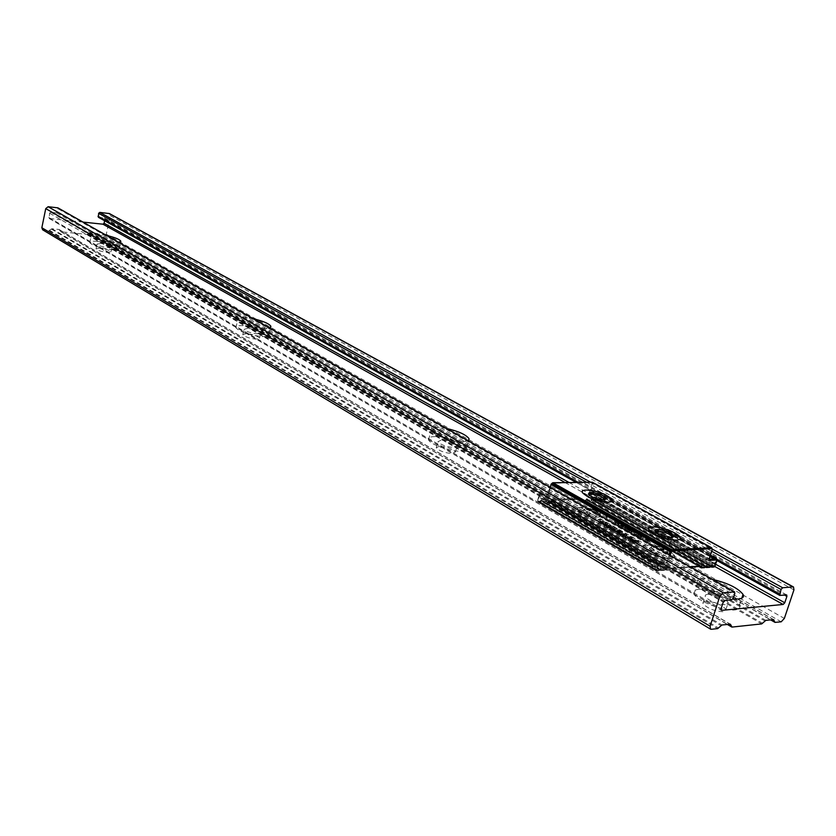 <?xml version="1.0" encoding="UTF-8"?>
<svg xmlns="http://www.w3.org/2000/svg" width="836" height="836" viewBox="0 0 836 836"><rect width="100%" height="100%" fill="white"/><g stroke="black" fill="none" stroke-linecap="round" stroke-linejoin="round"><path stroke-width="0.63" stroke-dasharray="4.18 3.13" d="M647.033 545.072C643.783 545.302 642.539 546.295 643.302 548.071C644.922 552.45 662.749 559.294 670.671 558.542C673.847 558.281 675.049 557.278 674.265 555.532C672.489 551.102 654.975 544.414 647.033 545.072M581.156 507.567C577.812 507.713 576.474 508.633 577.153 510.305C582.514 515.749 591.094 518.957 602.892 519.95C606.173 519.773 607.469 518.853 606.769 517.202C601.387 511.778 592.849 508.57 581.156 507.567M609.831 529.94L614.773 529.188L607.563 527.495L610.917 526.993L609.789 526.346L604.836 527.077L612.098 528.78L608.692 529.293L609.831 529.94L610.29 528.415L615.233 527.673L614.773 529.188M617.334 534.235L622.266 533.472L621.169 532.845L617.125 531.508L616.508 531.936L617.052 532.48L612.997 531.759L618.337 533.243L616.184 533.587L617.334 534.235L617.794 532.71L622.736 531.947L622.266 533.472M628.609 540.704L633.531 539.899L630.083 537.935L629.247 538.05L631.556 539.366L627.251 538.353L629.592 539.69L628.264 539.899L625.056 538.677L628.609 540.704L629.08 539.168L634.001 538.363L633.531 539.899M621.012 524.036L617.752 522.709L621.148 525.008L620.354 525.604L613.708 523.127L615.474 524.548L621.451 526.241L622.59 525.363L621.012 524.036L621.472 522.542L618.201 521.215L617.752 522.709M625.537 530.17L630.386 529.428L627.334 527.704L626.519 527.819L628.442 528.906L627.334 529.083L624.565 528.091L626.519 529.198L624.408 529.533L625.537 530.17L626.007 528.665L630.846 527.924L630.386 529.428M636.76 532.94L633.448 531.591L636.928 533.943L636.144 534.559L629.414 532.041L631.222 533.483L637.262 535.207L638.38 534.308L636.76 532.94L637.231 531.435L633.907 530.087L633.448 531.591M646.186 541.895L651.014 541.091L645.935 539.168L645.308 539.628L647.074 540.892L645.026 541.237L646.186 541.895L646.667 540.37L651.495 539.575L651.014 541.091M641.578 539.272L643.866 537.046L635.517 535.834L638.296 536.639L641.578 539.272L642.048 537.747L644.337 535.531L643.866 537.046M627.805 531.456L632.643 530.703L631.504 530.055L626.666 530.808L627.805 531.456L628.264 529.94L633.113 529.198L632.643 530.703M621.2 527.715L626.049 526.973L624.92 526.335L620.072 527.067L621.2 527.715L621.66 526.199L626.509 525.478L626.049 526.973M633.636 543.588L638.568 542.773L633.803 541.007L630.961 541.049L630.365 541.509L633.636 543.588L634.116 542.052L639.038 541.237L638.568 542.773M624.252 538.206L626.655 535.98L618.222 534.747L623.499 536.984L622.966 537.475L624.252 538.206L624.722 536.67L627.125 534.444L626.655 535.98M612.234 531.32L617.177 530.567L616.038 529.909L611.095 530.672L612.234 531.32L612.694 529.794L617.637 529.042L617.177 530.567M605.912 524.036L602.004 522.552L605.891 524.872L605.003 525.52L601.178 524.475L600.436 523.326L603.226 524.329L600.049 522.51L598.785 523.357L603.55 525.834L606.131 526.157L607.323 525.238L605.912 524.036L606.372 522.531L602.463 521.037L602.004 522.552M715.355 565.408L716.159 558.814L601.711 495.393L600.06 499.437L596.183 498.747L597.876 493.073L595.755 498.674L596.371 499.332L595.755 498.674L595.18 499.792L592.943 499.562L592.881 500.106L710.799 566.181M655.34 568.532L656.584 569.285L656.082 569.525L652.153 568.104L538.165 501.788L537.684 500.189L539.324 496.783L653.522 562.785L652.488 567.738L655.34 568.532L652.247 568.146M657.044 570.236L537.705 501.485L655.978 570.288L657.065 569.347L658.496 562.544L658.841 563.673L656.939 570.56L659.426 570.382L661.057 568.72L660.346 569.055L542.156 500.524L542.198 501.37L660.492 569.985L542.282 501.077L541.738 499.635L541.791 500.492L660.346 569.055L541.791 500.492L541.164 501.098L659.364 570.058L541.164 501.098L537.715 501.213L539.335 494.755L540.119 494.337L539.147 494.839L537.684 500.189M670.19 555.376L668.236 561.573L666.679 563.161L658.841 563.673L655.894 562.921L655.623 562.116L540.098 495.006L656.082 561.876L658.496 562.544L666.302 562.043L547.862 494.18L540.119 494.337L539.419 495.121L539.439 494.442L547.726 494.128L539.147 494.839L539.126 495.518L539.659 495.225L537.882 501.203L651.892 567.498L653.198 563.339L539.021 497.295L539.419 495.121L537.663 500.983L538.123 501.757M550.391 487.378L548.615 493.449L551.196 484.284L552.314 483.198L592.525 482.414L711.603 547.799L712.011 548.876L592.975 483.448L592.505 482.362M591.773 482.215L591.93 483.657L592.975 483.448L711.99 549.398L709.032 558.605L590.394 492.592L592.975 483.95L591.93 483.657L589.349 492.299L590.54 493.25L709.2 559.263M716.86 560.507L716.64 558.845L716.964 560.559M589.349 492.299L589.955 493.679L600.467 493.919L716.692 558.26L717.194 559.827L715.95 560.005M659.531 570.068L658.872 570.779L656.082 570.863L656.939 570.56L655.978 570.288L656.082 570.863L537.841 502.039L540.453 502.008L658.716 570.727L656.229 570.894L537.538 501.339L537.841 502.039L537.987 500.816L655.602 569.18L537.809 500.921M597.51 498.737L597.353 499.5L599.987 500.241L714.237 563.976L714.55 564.937L715.417 564.509M595.263 499.5L714.561 566.296L596.047 500.032L596.371 499.332L715.292 565.449M715.386 565.397L715.146 563.579L714.278 564.018M651.495 539.575L648.82 538.154L648.339 539.68M648.82 538.154L646.406 537.642L645.935 539.168M646.406 537.642L645.779 538.102L647.545 539.366L647.074 540.892M647.545 539.366L645.496 539.701L645.026 541.237M645.496 539.701L646.667 540.37M647.513 538.29L649.52 539.042L648.349 539.241L647.513 538.29L647.043 539.816L649.049 540.568L647.879 540.767L647.043 539.816M649.52 539.042L649.049 540.568M648.349 539.241L647.879 540.767M644.337 535.531L643.333 534.967L642.863 536.482M643.333 534.967L635.987 534.319L635.517 535.834M635.987 534.319L637.157 534.977L636.687 536.503M637.157 534.977L638.767 535.124L638.296 536.639M638.767 535.124L641.254 536.534L640.784 538.06M641.254 536.534L640.282 538.541M640.752 537.015L642.048 537.747M641.64 536.158L639.989 535.228L642.382 535.448L641.17 537.684L639.519 536.754L641.912 536.963L641.17 537.684M639.989 535.228L639.519 536.754M642.382 535.448L641.912 536.963M633.907 530.087L633.604 532.124M634.075 530.609L636.28 531.477L635.809 532.992M636.28 531.477L637.398 532.428L636.144 534.559M636.614 533.044L632.601 531.905L632.141 533.42M632.601 531.905L631.295 530.891L630.835 532.407M631.295 530.891L629.874 530.526L629.414 532.041M629.874 530.526L631.682 531.968L631.222 533.483M631.682 531.968L637.732 533.681L637.262 535.207M637.732 533.681L638.85 532.793L637.231 531.435M633.113 529.198L631.974 528.551L631.504 530.055M631.974 528.551L627.125 529.293L626.666 530.808M627.125 529.293L628.264 529.94M630.846 527.924L627.794 526.199L627.334 527.704M627.794 526.199L626.979 526.314L626.519 527.819M626.979 526.314L628.912 527.401L628.442 528.906M628.912 527.401L627.794 527.568L627.334 529.083M627.794 527.568L625.84 526.471L625.38 527.976M625.84 526.471L625.025 526.586L624.565 528.091M625.025 526.586L626.979 527.694L626.519 529.198M626.979 527.694L624.868 528.018L624.408 529.533M624.868 528.018L626.007 528.665M626.509 525.478L625.38 524.83L624.92 526.335M625.38 524.83L620.531 525.562L620.072 527.067M620.531 525.562L621.66 526.199M618.201 521.215L617.898 523.221M618.358 521.727L620.521 522.584L620.072 524.078M620.521 522.584L621.608 523.503L620.354 525.604M620.814 524.099L616.843 522.981L616.383 524.485M616.843 522.981L615.578 521.998L615.118 523.493M615.578 521.998L614.167 521.622L613.708 523.127M614.167 521.622L615.923 523.043L615.474 524.548M615.923 523.043L621.911 524.736L621.451 526.241M621.911 524.736L623.05 523.858L621.472 522.542M639.038 541.237L634.273 539.471L633.803 541.007M634.273 539.471L633.26 541.467M633.73 539.92L631.441 539.513L630.961 541.049M631.441 539.513L630.846 539.972L634.116 542.052M632.685 540.16L635.099 541.028L633.772 541.247L632.685 540.16L632.215 541.707L634.618 542.564L633.291 542.783L632.215 541.707M635.381 540.129L637.053 540.704L635.924 540.892L635.381 540.129L634.911 541.676L636.583 542.24L635.444 542.428L634.911 541.676M637.053 540.704L636.583 542.24M635.924 540.892L635.444 542.428M635.099 541.028L634.618 542.564M633.772 541.247L633.291 542.783M632.998 540.819L632.528 542.355M634.001 538.363L630.553 536.398L630.083 537.935M630.553 536.398L629.717 536.524L629.247 538.05M629.717 536.524L632.026 537.841L631.556 539.366M632.026 537.841L630.887 538.018L630.417 539.554M630.887 538.018L628.557 536.691L628.087 538.227M628.557 536.691L627.731 536.817L627.251 538.353M627.731 536.817L630.072 538.154L629.592 539.69M630.072 538.154L628.735 538.363L628.264 539.899M628.735 538.363L626.373 537.015L625.903 538.551M626.373 537.015L625.537 537.14L625.056 538.677M625.537 537.14L629.08 539.168M627.125 534.444L626.122 533.88L625.652 535.406M626.122 533.88L618.692 533.222L618.222 534.747M618.692 533.222L619.863 533.89L619.392 535.427M619.863 533.89L621.482 534.037L621.012 535.562M621.482 534.037L623.969 535.448L623.499 536.984M623.969 535.448L622.966 537.475M623.437 535.939L624.722 536.67M624.367 535.082L622.726 534.141L625.15 534.361L623.896 536.607L622.256 535.677L624.68 535.886L623.896 536.607M622.726 534.141L622.256 535.677M625.15 534.361L624.68 535.886M622.736 531.947L620.04 530.515L619.58 532.03M620.04 530.515L617.595 529.982L617.125 531.508M617.595 529.982L617.052 532.48M617.511 530.954L613.467 530.233L612.997 531.759M613.467 530.233L614.732 530.954L614.261 532.48M614.732 530.954L618.703 531.665L618.232 533.19M618.703 531.665L618.337 533.243M618.807 531.717L616.654 532.051L616.184 533.587M616.654 532.051L617.794 532.71M618.724 530.63L620.772 531.414L618.462 530.797L618.264 532.145L620.302 532.94L619.162 533.117L618.264 532.145M620.772 531.414L620.302 532.94M619.633 531.591L619.162 533.117M617.637 529.042L616.498 528.394L616.038 529.909M616.498 528.394L611.555 529.146L611.095 530.672M611.555 529.146L612.694 529.794M615.233 527.673L614.178 527.067L613.718 528.592M614.178 527.067L608.023 525.969L607.563 527.495M608.023 525.969L611.377 525.478L610.917 526.993M611.377 525.478L610.249 524.83L609.789 526.346M610.249 524.83L605.295 525.562L604.836 527.077M605.295 525.562L606.34 526.157L605.881 527.683M606.34 526.157L612.558 527.255L612.098 528.78M612.558 527.255L609.162 527.767L608.692 529.293M609.162 527.767L610.29 528.415M602.463 521.037L602.411 523.127M602.871 521.622L605.421 522.584L604.971 524.088M605.421 522.584L606.351 523.357L605.922 525.144M606.382 523.629L605.003 525.52M605.463 524.005L601.638 522.96L601.178 524.475M601.638 522.96L600.896 521.81L600.436 523.326M600.896 521.81L602.85 522.928L602.39 524.444M602.85 522.928L603.676 522.813L603.226 524.329M603.676 522.813L600.509 520.995L600.049 522.51M600.509 520.995L599.245 521.842L600.635 522.981L600.175 524.496M600.635 522.981L604.01 524.308L603.55 525.834M604.01 524.308L606.591 524.642L606.131 526.157M606.591 524.642L607.782 523.723L606.372 522.531M664.16 550.548C656.344 547.256 651.38 546.556 649.279 548.479L653.512 552.356C663.962 556.368 668.695 556.557 667.703 552.909L664.16 550.548M654.64 550.987L650.983 547.653C652.791 546.002 657.075 546.598 663.826 549.44L667.41 552.188C666.773 554.561 662.52 554.163 654.64 550.987M655.811 532.145L656.448 533.41L659.5 535.416C665.926 538.133 670.211 538.823 672.343 537.464M667.525 549.983L674.359 555.219C677.39 560.141 660.848 558.626 650.074 552.93L643.396 547.758C640.522 542.867 656.814 544.403 667.525 549.983M597.406 512.719C589.882 509.584 585.043 508.915 582.891 510.691L586.632 514.13C596.59 517.902 601.23 518.132 600.541 514.809L597.406 512.719M587.739 512.823L584.51 509.876C586.36 508.34 590.529 508.925 597.029 511.622L600.196 514.046C599.422 516.23 595.274 515.822 587.739 512.823M588.983 494.891L592.233 497.807C598.555 500.43 602.735 501.067 604.783 499.729M600.802 512.269L606.863 516.899C609.632 521.465 593.267 519.898 583.152 514.579L577.237 510.002C574.614 505.456 590.749 507.044 600.802 512.269M446.633 428.481L437.51 427.353C432.525 427.342 430.383 428.366 431.083 430.435C432.411 434.814 452.245 441.962 462.851 441.816L468.39 440.833M434.992 436.611C430.007 436.622 427.865 437.688 428.555 439.778C429.85 444.24 449.643 451.419 460.26 451.221C465.13 451.147 467.199 450.081 466.467 448.023C464.983 443.508 445.598 436.507 434.992 436.611M441.126 440.154L437.886 441.774C440.896 444.888 446.246 446.821 453.948 447.573L457.125 445.954C454.126 442.85 448.786 440.917 441.126 440.154M439.496 446.152L436.246 447.793C439.234 450.938 444.585 452.882 452.286 453.614L455.474 451.962C452.475 448.838 447.145 446.894 439.496 446.152M712.481 579.379L702.48 578.512C698.008 578.92 696.367 580.445 697.537 583.089C699.857 588.774 719.859 597.771 732.932 598.9M699.032 589.255C694.559 589.693 692.908 591.251 694.058 593.936C696.597 600.823 723.537 611.471 734.802 609.935C739.118 609.434 740.686 607.866 739.484 605.233C736.62 598.231 710.349 587.917 699.032 589.255M707.705 594.26L705.385 595.033L705.218 596.643C709.9 601.481 716.776 604.188 725.857 604.762L728.26 602.369C723.568 597.552 716.713 594.845 707.705 594.26M705.459 601.22L703.139 602.004L702.961 603.634C707.622 608.514 714.487 611.231 723.568 611.785L725.982 609.36C721.311 604.501 714.466 601.784 705.459 601.22M247.675 328.318L244.039 329.374C246.139 331.526 250.528 333.021 257.206 333.836L260.79 332.77C258.69 330.617 254.311 329.133 247.675 328.318M246.411 333.585L242.774 334.672C244.875 336.845 249.253 338.329 255.931 339.134L259.526 338.047C257.425 335.873 253.057 334.39 246.411 333.585M253.35 318.767L245.032 317.544C239.838 317.262 237.434 317.931 237.832 319.54C241.991 323.741 250.675 326.657 263.873 328.297L269.547 327.963M243.098 325.674C237.905 325.413 235.501 326.103 235.888 327.754C240.026 332.007 248.689 334.933 261.887 336.532C266.998 336.762 269.338 336.062 268.91 334.442C264.761 330.21 256.161 327.284 243.098 325.674M100.874 243.454L97.049 244.112C98.627 245.69 102.358 246.892 108.241 247.717L112.024 247.048C110.446 245.481 106.736 244.279 100.874 243.454M99.871 248.146L96.056 248.825C97.624 250.413 101.344 251.626 107.227 252.43L111.01 251.751C109.443 250.163 105.733 248.961 99.871 248.146M106.486 235.407L98.878 234.164C93.653 233.704 91.134 234.111 91.312 235.397C94.426 238.459 101.793 240.81 113.424 242.471L119.005 242.513M97.331 241.405C92.117 240.967 89.598 241.395 89.766 242.701C92.869 245.815 100.226 248.177 111.846 249.797C117.009 250.225 119.485 249.786 119.266 248.491C116.162 245.397 108.858 243.036 97.331 241.405M42.678 229.837L48.791 230.59L51.957 228.761L58.865 229.451L61.143 231.823L86.892 234.393L89.974 232.586L96.652 233.254L98.533 235.491L103.998 236.097L106.287 234.226L110.247 215.678L109.401 213.567M83.046 222.104L49.146 218.478L49.585 213.17L50.777 212.219L56.587 212.846L57.778 211.895L57.945 207.861M98.408 217.297L104.552 218.071L104.625 220.746M690.682 567.007L671.099 568.334L552.7 500.231L582.295 499.5L700.996 566.38L582.431 499.531L582.462 500.367L699.607 566.474M705.344 566.829L587.833 500.816L591.219 500.722L709.712 567.236L710.328 566.589L591.909 499.844L710.485 566.693M706.828 567.435L706.075 567.341M698.875 566.515L582.713 500.942L585.921 500.858L704.382 567.602L705.009 566.954L586.6 499.98L705.166 567.059M701.697 567.78L700.944 567.686M690.233 566.756L671.81 567.989L670.42 569.64L667.076 569.859L666.449 568.355L665.059 570.006L661.464 570.246L661.057 568.72M582.535 499.813L582.023 498.674L582.441 500.106L585.649 500.032L586.935 498.549L587.562 499.98L590.958 499.897L592.233 498.423L592.943 499.562M582.023 498.674L552.429 499.385L552.084 500.837L670.347 569.306L552 501.13L551.196 500.586L552.429 499.385M551.196 500.586L547.779 500.973L547.099 499.51L545.772 501.015L542.209 501.109L541.738 499.635M540.275 500.858L541.519 499.646M548.615 493.135L547.12 494.588M710.663 566.474L593.132 500.68L595.451 500.618L713.944 566.944L714.717 566.411M712.136 567.069L711.384 566.975M546.044 501.872L664.338 570.34L660.743 570.591L542.47 501.955L546.044 501.872L545.772 501.015L546.754 500.963L664.986 569.671L546.66 501.266L546.044 501.872M700.192 566.432L582.368 499.928L582.587 500.91L582.441 500.106L582.587 500.91L698.802 566.526M714.163 559.002L716.64 558.845L716.692 558.26L715.135 563.558L600.582 499.646L601.711 495.873L716.138 559.326L714.237 563.976M589.955 493.679L597.876 493.073L600.332 493.752L601.711 495.393L601.188 495.675L599.945 494.201L600.332 493.752L716.557 558.103L716.431 559.577L716.954 559.033L716.4 558.072L600.175 493.721L590.55 493.23L709.304 559.315M550.161 487.242L547.726 494.128L548.615 493.449L667.076 561.249L669.113 554.77M548.05 501.819L551.373 501.736L669.709 569.974L666.355 570.204L548.05 501.819L547.779 500.973L548.05 501.819M653.522 562.785L656.082 561.876L655.894 562.921L653.794 563.579L653.522 562.785M668.236 561.573L667.076 561.249L666.302 562.043L666.679 563.161M712.011 548.876L712.23 549.576M709.147 559.284L709.221 558.73M545.866 500.722L547.59 500.356L665.958 568.679L547.371 500.356L547.099 499.51M547.329 499.5L547.779 501.234L666.208 569.285L547.873 500.67M710.976 565.92L592.964 499.823L711.269 565.617L592.505 499.259L592.442 498.423M705.668 566.275L587.666 499.949L705.48 566.536M585.733 499.74L587.415 499.374L705.95 565.972L587.206 499.385L586.935 498.549M652.153 568.104L538.165 501.788M652.007 568.083L651.892 567.498L652.488 567.738L652.007 568.083M599.987 500.241L600.582 499.646L599.903 500.2M595.18 499.792L596.047 500.032L595.451 500.618L595.18 499.792M540.453 502.008L540.192 501.161L541.08 501.401L540.453 502.008M711.206 565.69L592.849 499.28L592.996 500.649L710.621 566.599M661.558 569.933L660.492 569.086L659.468 569.734L660.837 568.731M592.233 498.423L592.505 499.259L591.042 499.604M665.153 569.682L664.495 570.403L660.597 570.56L661.464 570.246L660.492 569.985L660.597 570.56L542.324 501.924L542.292 500.806M710.6 566.39L711.102 565.658M590.958 499.897L591.825 500.137L591.219 500.722L590.958 499.897M587.645 499.688L587.698 500.785L705.302 566.954M705.887 566.045L587.666 499.949L587.144 498.549M666.679 568.334L665.31 569.546L666.449 568.355M670.524 569.316L669.855 570.027L666.219 570.173L667.076 569.859L666.104 569.598L666.219 570.173L547.904 501.788L547.737 500.388L667.17 569.546M705.281 566.756L705.783 566.014M585.649 500.032L586.517 500.273L585.921 500.858L585.649 500.032M551.373 501.736L551.112 500.889L552 501.13L551.373 501.736M671.81 567.989L670.671 569.18L671.099 568.334L690.787 567.069M650.387 538.948L649.917 540.474M638.067 540.683L637.596 542.219M631.912 540.787L631.441 542.324M635.705 540.767L635.235 542.313M621.639 531.32L621.169 532.845M103.998 236.097L781.2 621.806M106.287 234.226L784.346 618.431M98.836 235.585L775.338 622.433M98.251 235.219L770.896 619.842M97.248 233.62L773.352 619.58M96.652 233.254L773.425 619.58M89.974 232.586L765.807 620.375M89.243 232.826L764.898 620.929M87.613 234.153L762.641 623.342M86.892 234.393L761.721 623.896M61.143 231.823L732.075 627.073M60.537 231.447L727.571 624.398M59.481 229.827L729.953 624.147M58.865 229.451L729.985 624.147M51.957 228.761L721.938 624.994M51.205 229.001L720.987 625.558M49.533 230.349L718.636 628.045M48.791 230.59L717.675 628.609M43.367 230.057L711.321 629.289M58.384 208.927L734.854 593.435M57.778 211.895L733.339 598.064M56.587 212.846L731.678 599.82M50.777 212.219L724.906 600.426M49.585 213.17L723.224 602.192M48.718 217.412L721.071 608.817M49.481 218.583L721.04 609.998M565.105 482.55L714.895 566.181M569.044 482.497L715.752 564.3M104.97 219.126L784.492 595.065M104.27 217.987L786.383 594.898M98.7 217.391L780.072 595.472M578.178 482.362L710.349 555.606M586.506 482.236L711.739 551.258M590.561 482.184L712.293 549.377M110.247 215.678L793.939 589.902M645.308 539.628L645.779 538.102M646.761 540.004L647.242 538.478M636.928 533.943L637.398 532.428M638.38 534.308L638.85 532.793M621.148 525.008L621.608 523.503M622.59 525.363L623.05 523.858M630.365 541.509L630.846 539.972M634.608 541.874L635.078 540.338M631.912 541.895L632.392 540.359M616.508 531.936L616.968 530.411M618.003 532.323L618.462 530.797M605.891 524.872L606.351 523.357M600.311 523.744L600.77 522.239M598.785 523.357L599.245 521.842M607.323 525.238L607.782 523.723M650.983 547.653L649.279 548.479M656.448 533.41L655.612 531.957M651.108 548.259L655.936 532.741M667.41 552.188L672.019 537.496M666.867 551.478L667.703 552.909M584.51 509.876L582.891 510.691M589.526 496.03L588.701 494.63M584.604 510.42L589.077 495.445M600.196 514.046L604.512 499.761M599.736 513.419L600.541 514.809M428.555 439.778L431.083 430.435M436.246 447.793L437.886 441.774M694.058 593.936L697.537 583.089M702.961 603.634L705.218 596.643M242.774 334.672L244.039 329.374M235.888 327.754L237.832 319.54M96.056 248.825L97.049 244.112M89.766 242.701L91.312 235.397M119.266 248.491L120.687 241.897M111.01 251.751L112.024 247.048M268.91 334.442L270.603 327.43M259.526 338.047L260.79 332.77M98.533 235.491L770.635 619.873M96.955 233.349L773.749 619.633M60.819 231.718L727.33 624.419M59.199 229.555L730.35 624.21M49.146 218.478L721.301 610.301M104.552 218.071L786.697 594.95M576.098 482.393L709.994 556.692M725.982 609.36L728.26 602.369M739.484 605.233L741.793 598.2M455.474 451.962L457.125 445.954M466.467 448.023L468.474 440.781"/><path stroke-width="1.25" d="M652.676 526.889C649.436 527.067 648.203 528.028 648.976 529.752C650.659 533.995 668.56 540.777 676.47 540.119C679.647 539.899 680.838 538.948 680.034 537.245C678.205 532.95 660.618 526.314 652.676 526.889M586.391 490.021C583.047 490.126 581.72 491.004 582.41 492.623C587.833 497.932 596.455 501.119 608.263 502.185C611.544 502.039 612.83 501.172 612.109 499.562C606.675 494.275 598.095 491.087 586.391 490.021M712.011 548.876L711.311 547.601L592.222 482.215L553.056 482.78L671.998 549.816L711.457 547.632L711.687 548.688L672.374 550.934L552.314 483.198M552.45 482.926L550.987 484.42L550.391 487.378M669.113 554.77L670.054 551.802L671.203 552.126L670.378 551.258L671.998 549.816L672.374 550.934L671.203 552.126L670.19 555.376M715.104 565.627L716.86 560.507M659.155 534.288L655.612 531.957C654.682 528.467 659.405 528.697 669.782 532.636L674.13 536.419C672.102 538.3 667.107 537.59 659.155 534.288M672.343 537.464L672.28 536.681L668.664 533.985C661.882 531.163 657.598 530.557 655.811 532.145M673.137 532.114L680.034 537.245C683.106 542.031 666.564 540.411 655.717 534.81L648.976 529.752C646.05 524.977 662.363 526.617 673.137 532.114M591.846 496.699L588.701 494.63C588.084 491.453 592.724 491.714 602.61 495.424L606.445 498.778C604.365 500.524 599.496 499.823 591.846 496.699M604.783 499.729L601.512 496.709C595.044 494.055 590.864 493.449 588.983 494.891M606.006 495.027L612.109 499.562C614.93 504.003 598.545 502.342 588.377 497.106L582.41 492.623C579.735 488.193 595.89 489.875 606.006 495.027M732.932 598.9L738.387 599.004C742.702 598.534 744.249 596.998 743.037 594.406C738.021 588.032 727.842 583.026 712.481 579.379M119.005 242.513L120.833 241.217C119.485 239.274 114.71 237.34 106.486 235.407M269.547 327.963L270.885 326.27C268.962 323.563 263.11 321.055 253.35 318.767M781.2 621.806L784.346 618.431L793.939 589.902L793.531 586.997L792.936 586.893L782.653 587.76L781.054 589.464L779.758 595.41L786.697 594.95L786.895 596.402L784.764 602.766L783.175 604.459L721.667 610.364L721.071 608.817L723.224 602.192L724.906 600.426L731.678 599.82L733.339 598.064L734.854 593.435L734.269 591.878L723.182 592.818L719.817 596.35L710.109 626.237L710.569 629.153L711.321 629.289L717.675 628.609L721.938 624.994L730.35 624.21L732.075 627.073L761.721 623.896L765.807 620.375L773.425 619.58L775.014 622.381L781.2 621.806M734.614 591.94L57.945 207.861L48.122 206.711L45.74 208.624L41.842 227.737L42.678 229.837L710.569 629.153M468.39 440.833L469.048 438.712C466.08 434.699 458.609 431.292 446.633 428.481M104.625 220.746L104.092 223.254L102.953 224.194L83.046 222.104M793.531 586.997L109.401 213.567L99.756 212.396L98.606 213.337L98.408 217.297L576.098 482.393M690.787 567.069L700.965 566.38L690.682 567.007M706.681 567.508L709.858 567.289L706.828 567.435M706.075 567.341L705.103 567.268L706.451 565.658L707.016 567.132L710.422 566.902L711.979 565.282L712.324 566.777L714.655 566.62L716.964 560.559M701.55 567.863L704.539 567.654L701.697 567.78M700.944 567.686L698.875 566.515M690.233 566.756L701.529 565.993L701.895 567.487L704.539 567.654M715.95 560.005L709.68 560.402L709.137 558.981L712.293 549.377M711.99 567.142L714.09 566.996L712.136 567.069M711.384 566.975L710.642 566.557L709.858 567.289M699.607 566.474L700.944 567.226L700.192 566.432M709.2 559.263L714.163 559.002M670.054 551.802L551.196 484.598L551.509 484.086L670.378 551.258L670.054 551.802M592.505 482.362L591.773 482.215M709.304 559.315L709.68 560.402M710.799 566.181L711.394 566.515L710.976 565.92M705.48 566.536L706.075 566.881L705.668 566.275M714.717 566.411L714.09 566.996M711.614 567.101L712.324 566.777L711.394 566.515L711.614 567.101M711.979 565.282L711.488 566.202L712.429 566.463M711.102 565.658L711.77 565.303M706.305 567.466L707.016 567.132L706.075 566.881L706.305 567.466M706.66 565.648L706.18 566.568L707.12 566.829M705.783 566.014L706.451 565.658M701.174 567.822L701.895 567.487L700.944 567.226L701.174 567.822M701.529 565.993L701.049 566.912L701.989 567.174M770.896 619.842L774.753 622.047M773.352 619.58L774.011 619.967M727.571 624.398L731.437 626.676M729.953 624.147L730.622 624.534M41.842 227.737L710.109 626.237M45.74 208.624L719.817 596.35M48.122 206.711L723.182 592.818M57.632 207.756L734.269 591.878M721.04 609.998L721.667 610.364M102.953 224.194L565.105 482.55M714.79 566.495L783.175 604.459M104.092 223.254L569.044 482.497M715.752 564.3L784.764 602.766M784.492 595.065L786.895 596.402M97.99 216.252L578.178 482.362M710.349 555.606L779.549 593.957M98.606 213.337L586.506 482.236M711.739 551.258L781.054 589.464M99.756 212.396L590.561 482.184M711.885 548.207L712.199 549.033L782.653 587.76M108.837 213.399L792.936 586.893M711.791 547.956L592.379 482.247L552.92 482.727L551.237 484.002L550.161 487.242M709.315 558.835L712.23 549.743M715.208 565.638L714.895 566.181M711.77 567.163L710.621 566.599M711.206 565.69L710.663 566.474M706.462 567.519L705.302 566.954M705.887 566.045L705.344 566.829M701.331 567.874L698.802 566.526M672.019 537.496L672.28 536.681M672.405 537.255L674.13 536.419M604.512 499.761L604.71 499.092M604.815 499.604L606.445 498.778M120.687 241.897L120.833 241.217M270.603 327.43L270.885 326.27M770.635 619.873L775.014 622.381M727.33 624.419L731.709 627M709.994 556.692L779.758 595.41M741.793 598.2L743.037 594.406M468.474 440.781L469.048 438.712"/></g></svg>
